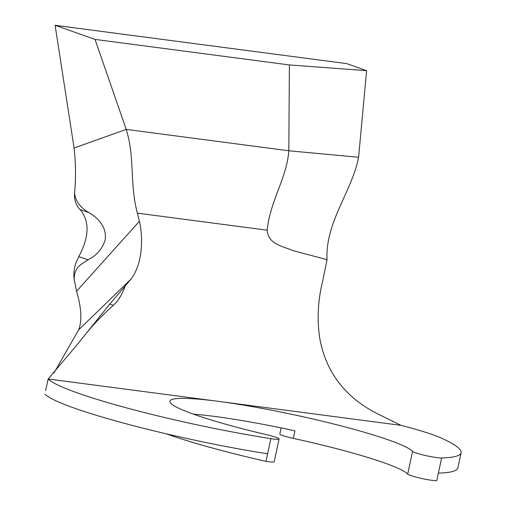 <?xml version="1.0" encoding="UTF-8"?>
<svg xmlns="http://www.w3.org/2000/svg" width="506" height="506" viewBox="0 0 506 506"><rect width="100%" height="100%" fill="white"/><g stroke="black" fill="none" stroke-linecap="round" stroke-linejoin="round"><path stroke-width="0.76" d="M45.654 390.626L48.146 378.988A156.67 16.002 12.1 0 0 270.874 438.645A15.566 1.588 12.1 0 0 273.019 438.955A15.566 1.588 12.1 0 0 279.065 438.974A15.566 1.588 12.1 0 0 266.934 434.774A124.539 12.72 -167.9 0 1 169.871 401.176A124.539 12.72 -167.9 0 1 218.225 401.34L401.018 425.356L379.373 414.724C346.224 398.494 326.395 373.289 319.887 339.109C316.87 320.171 317.793 300.849 322.67 281.127L327.04 259.629C325.099 222.444 352.246 190.844 358.59 157.29L366.629 70.663L289.4 64.945L95.027 39.405L55.11 25.3L346.661 63.611L366.629 70.663M279.065 438.974L274.195 461.687A15.566 1.588 -167.9 0 1 268.155 461.668A15.566 1.588 -167.9 0 1 266.004 461.358L270.874 438.645M436.855 457.62A15.566 1.588 12.1 0 0 441.605 457.987L436.735 480.7A15.566 1.588 -167.9 0 1 431.985 480.333A15.566 1.588 -167.9 0 1 416.855 477.322A15.566 1.588 -167.9 0 1 407.697 474.078L412.561 451.365A15.566 1.588 12.1 0 0 421.726 454.609A15.566 1.588 12.1 0 0 436.855 457.62M193.418 414.142A124.539 12.72 -167.9 0 1 214.974 416.476A124.539 12.72 -167.9 0 1 294.928 430.821L293.303 438.392A124.539 12.72 -167.9 0 1 407.697 474.078M74.559 192.912C75.35 201.059 80.233 207.675 89.201 212.76C101.073 219.977 106.431 228.927 105.273 239.616C102.503 248.775 96.716 255.505 87.905 259.812L81.605 264.056C76.564 267.503 74.091 272.664 74.186 279.546C73.383 273.79 74.072 267.997 76.248 262.165L78.803 256.599C89.36 236.859 89.783 221.173 80.074 209.535C75.894 205.278 74.053 199.737 74.559 192.912C75.989 178.776 75.837 163.817 74.091 148.024L126.215 129.403L288.812 150.769L358.59 157.29M87.317 332.138C94.236 323.631 102.901 314.7 113.312 305.352L109.758 304.093L76.096 345.984L48.146 378.988L218.225 401.34A124.539 12.72 -167.9 0 1 339.292 425.419A124.539 12.72 -167.9 0 1 412.561 451.365M109.758 304.093L125.121 286.13C122.37 294.176 118.436 300.583 113.312 305.352M125.121 286.13L130.953 279.154L78.708 329.798L53.864 373.118M74.186 279.546L76.558 291.285L139.403 221.28C143.318 238.149 142.584 264.138 130.953 279.154M139.403 221.28L137.347 213.14C129.384 182.362 135.146 158.226 126.215 129.403L95.027 39.405M137.347 213.14L267.187 230.198L137.347 213.134M267.187 230.198C267.997 244.385 283.392 246.352 293.069 250.672L327.04 259.629M401.018 425.356A77.835 7.951 -167.9 0 1 441.51 438.164A234.518 23.946 -167.9 0 1 461.099 452.762A234.518 23.946 -167.9 0 1 441.605 457.987M461.099 452.762L457.854 467.905A234.518 23.946 -167.9 0 1 438.36 473.129M44.901 394.13A156.67 16.002 12.1 0 0 267.63 453.787M267.168 230.192C270.128 200.857 286.82 178.156 288.812 150.769L289.4 64.945M74.091 148.024L55.11 25.3M78.708 329.798C82.136 320.538 81.422 307.705 76.558 291.285M281.115 427.899L279.812 433.977A14.579 1.486 12.1 0 0 293.303 438.392M266.004 461.358A152.483 15.572 -167.9 0 1 166.183 433.794M89.201 212.76L80.074 209.535M87.905 259.812L78.803 256.599"/></g></svg>
